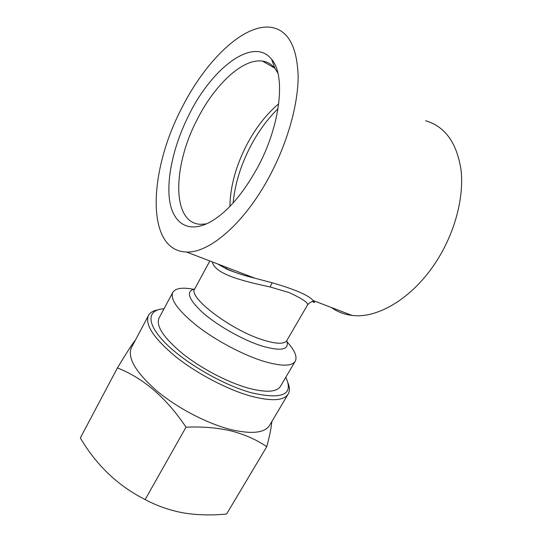 <?xml version="1.0" encoding="UTF-8"?>
<svg xmlns="http://www.w3.org/2000/svg" width="542" height="542" viewBox="0 0 542 542"><rect width="100%" height="100%" fill="white"/><g stroke="black" fill="none" stroke-linecap="round" stroke-linejoin="round"><path stroke-width="0.81" d="M266.752 446.689L226.61 514.006C211.908 515.496 197.627 515.151 183.765 512.969C169.897 510.415 157.024 505.943 145.154 499.548C118.115 485.93 96.51 465.395 80.331 437.956L117.431 367.93C143.576 378.181 166.435 397.93 186.008 427.177C202.322 426.459 217.45 427.726 231.387 430.985C244.909 434.562 256.705 439.799 266.752 446.689C269.577 436.242 271.271 427.882 271.827 421.615M285.803 377.266C293.967 394.766 282.355 399.901 250.966 392.672C222.579 384.739 184.395 362.51 165.154 342.829C145.723 323.093 147.2 309.618 164.016 308.771M288.134 383.248C289.76 387.483 289.814 391.012 288.297 393.838C284.13 400.789 271.617 401.541 250.756 396.1C227.213 389.522 196.583 373.452 175.398 356.453C153.792 338.276 144.795 324.678 148.4 315.654C149.944 312.659 153.047 310.735 157.715 309.882M288.08 394.203L269.774 425.07C265.085 432.889 252.247 434.427 231.265 429.677C207.6 423.844 177.281 408.072 156.631 390.741C135.622 372.144 127.201 357.808 131.374 347.72L131.631 347.232M135.459 340.024C133.061 342.693 127.052 351.995 117.431 367.93M189.219 114.348C211.793 68.414 253.256 35.914 271.583 59.268C286.19 75.562 280.363 126.32 256.949 168.65C242.193 194.991 226.549 212.816 210.011 222.125C188.277 233.812 172.959 223.29 169.605 200.418C166.313 177.376 174.165 143.982 189.219 114.348M206.549 223.86L200.75 224.327C171.448 223.453 172.485 165.981 197.464 118.976C214.639 84.979 242.626 58.136 262.463 61.097C267.423 61.795 271.603 64.261 274.997 68.495L277.877 73.055M229.903 206.407C230.269 186.157 236.088 165.242 247.369 143.664C256.156 127.282 266.617 113.983 278.751 103.766M233.141 202.952C234.937 183.779 240.953 164.477 251.203 145.039C258.791 130.893 267.741 118.766 278.053 108.657M194.808 288.73L194.686 288.961C187.789 297.057 230.262 329.678 262.423 339.759C276.284 344.15 284.435 344.387 286.867 340.478L307.47 305.065C308.75 303.066 302.734 298.94 289.414 292.694L270.146 286.962C243.704 281.284 214.815 274.299 212.389 261.935M217.843 264.022C226.929 269.72 239.266 274.442 254.848 278.195L272.131 282.768C294.868 289.333 308.547 295.255 313.168 300.532C315.207 302.761 314.99 303.093 312.504 301.521M268.602 178C243.541 224.347 208.704 253.243 186.482 252.01C145.5 250.987 148.305 171.895 181.651 108.278C204.869 61.7 243.487 23.096 271.406 27.385C288.148 30.332 297.057 46.558 298.147 76.063C298.215 105.06 286.969 144.348 268.602 178M331.487 307.544C337.388 311.846 344.217 314.462 351.975 315.39C378.167 319.042 414.826 296.935 438.241 258.426C455.456 230.452 464.06 196.556 461.046 170.032C456.872 142.837 445.043 126.408 425.558 120.744M287.125 341.927C294.638 350.234 297.375 356.616 295.336 361.074C292.043 366.5 281.284 366.507 263.066 361.108C242.701 354.732 216.109 340.62 197.41 326.203C178.271 310.817 170.032 299.597 172.702 292.538C175.256 288.222 182.166 287.131 193.433 289.272M159.145 317.876L158.948 318.249C155.866 326.067 163.691 337.822 182.417 353.506C200.736 368.167 227.118 382.076 247.565 387.93C265.878 392.835 276.874 392.259 280.539 386.202L295.166 361.358M145.154 499.548L186.008 427.177M272.131 282.768L270.146 286.962M194.666 289.001C185.574 291.244 188.304 299.157 202.843 312.754C217.389 325.525 242.335 339.671 261.102 345.762C281.149 351.629 289.692 349.949 286.718 340.728M148.4 315.654L131.374 347.72M274.997 68.495L271.583 59.268M262.463 61.097L274.665 68.075M225.906 268.676L226.617 267.382M217.823 264.015L226.15 268.791C228.765 270.289 243.548 275.499 254.855 278.195L186.482 252.01M194.7 288.933L209.849 260.959M307.47 305.065C310.986 300.776 313.872 301.582 313.215 301.122L313.168 300.532L351.975 315.39M158.948 318.249L172.702 292.538"/></g></svg>
